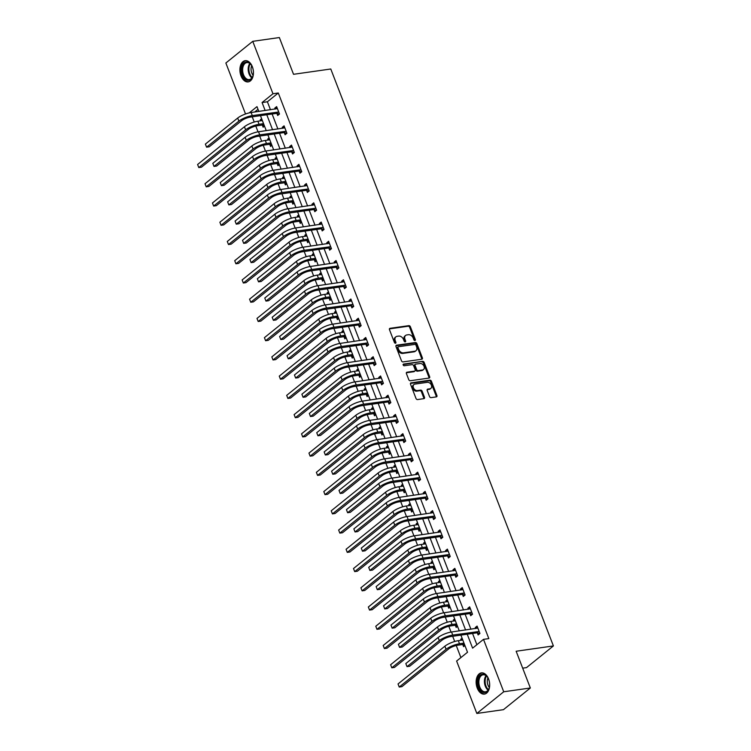 <?xml version="1.0" encoding="UTF-8"?>
<svg xmlns="http://www.w3.org/2000/svg" width="751" height="751" viewBox="0 0 751 751"><rect width="100%" height="100%" fill="white"/><g stroke="black" fill="none" stroke-linecap="round" stroke-linejoin="round"><path stroke-width="1.13" d="M414.928 340.522A0.948 0.695 51.1 0 0 415.331 339.565L410.365 326.704A1.352 0.986 51.1 0 0 408.854 325.643L390.051 328.318A1.352 0.986 51.1 0 0 389.478 329.68L394.435 342.54A0.948 0.695 51.1 0 0 395.899 342.334L395.261 340.672A4.318 3.164 51.1 0 1 395.89 336.833A4.318 3.164 51.1 0 1 397.11 336.317L398.668 336.091A4.318 3.164 51.1 0 1 403.512 339.49L404.151 341.161A0.948 0.695 51.1 0 0 405.615 340.945L404.977 339.283A4.318 3.164 51.1 0 1 405.606 335.453A4.318 3.164 51.1 0 1 406.817 334.937L408.384 334.711A4.318 3.164 51.1 0 1 413.228 338.11L413.867 339.771A0.948 0.695 51.1 0 0 414.928 340.522M414.674 340.503A0.948 0.695 51.1 0 0 414.599 340.156L409.642 327.286A1.352 0.986 51.1 0 0 408.131 326.225L389.412 328.891M395.242 343.273A0.948 0.695 51.1 0 0 395.176 342.916L394.528 341.254L395.261 340.672M404.958 341.893A0.948 0.695 51.1 0 0 404.892 341.536L404.245 339.874L404.977 339.283M477.242 688.066A10.711 6.675 81.9 0 1 481.4 672.887A10.711 6.675 81.9 0 1 488.572 678.932A10.711 6.675 81.9 0 1 484.423 694.102A10.711 6.675 81.9 0 1 477.242 688.066M241.015 75.86A10.711 6.675 81.9 0 1 245.164 60.681A10.711 6.675 81.9 0 1 252.345 66.726A10.711 6.675 81.9 0 1 248.187 81.897A10.711 6.675 81.9 0 1 241.015 75.86M429.553 396.575A1.352 0.986 51.1 0 0 431.065 397.636L436.34 396.885A1.352 0.986 51.1 0 0 436.922 395.524L431.412 381.236A1.352 0.986 51.1 0 0 429.901 380.175L411.097 382.85A1.352 0.986 51.1 0 0 410.515 384.212L416.026 398.499A1.352 0.986 51.1 0 0 417.537 399.56L423.911 398.65A1.352 0.986 51.1 0 0 424.493 397.298L422.128 391.177A1.352 0.986 51.1 0 0 420.616 390.116L417.462 390.567A3.605 2.647 51.1 0 1 413.735 388.38A3.605 2.647 51.1 0 1 413.951 384.521A3.605 2.647 51.1 0 1 414.965 384.09L427.338 382.334A3.605 2.647 51.1 0 1 431.074 384.512A3.605 2.647 51.1 0 1 430.858 388.38A3.605 2.647 51.1 0 1 429.835 388.802L427.779 389.102A1.352 0.986 51.1 0 0 427.197 390.464L429.553 396.575M245.53 113.983L225.863 63.009L252.749 41.333L279.353 37.55L293.528 74.302L330.778 68.998L553.403 645.935L516.153 651.239L530.337 687.991L503.724 691.774L476.838 713.45L456.617 661.04L467.516 652.253L460.907 635.121M252.749 41.333L272.97 93.753L262.071 102.54L265.15 110.528M467.225 634.22L472.604 648.151L483.503 639.364L488.826 638.603L278.292 92.993L272.97 93.753M483.503 639.364L503.724 691.774M421.818 359.231A1.352 0.986 51.1 0 0 422.391 357.88L416.88 343.592A1.352 0.986 51.1 0 0 415.369 342.531L396.566 345.207A1.352 0.986 51.1 0 0 395.993 346.568L401.503 360.846A1.352 0.986 51.1 0 0 403.015 361.916L421.818 359.231M424.146 362.414L429.656 376.702A1.352 0.986 51.1 0 1 429.084 378.063L410.281 380.738A1.352 0.986 51.1 0 1 408.769 379.677L406.404 373.557A1.352 0.986 51.1 0 1 406.986 372.205L414.608 371.116A1.352 0.986 51.1 0 0 415.19 369.755L413.623 365.699A1.352 0.986 51.1 0 0 412.111 364.639L404.169 365.765A0.948 0.695 51.1 0 1 403.522 364.075L422.635 361.353A1.352 0.986 51.1 0 1 424.146 362.414L423.423 363.005L428.934 377.284L429.656 376.702M522.677 668.155L526.517 667.611L553.403 645.935M278.292 92.993L267.394 101.779L270.473 109.768M272.106 113.992L277.898 129.012M279.532 133.237L285.324 148.247M286.948 152.472L292.749 167.492M294.373 171.716L300.165 186.727M301.799 190.951L307.591 205.971M309.224 210.196L315.016 225.206M316.65 229.43L322.442 244.441M324.075 248.675L329.867 263.685M331.491 267.91L337.293 282.92M338.917 287.154L344.709 302.165M346.342 306.389L352.135 321.4M353.768 325.634L359.56 340.644M361.193 344.869L366.986 359.879M368.619 364.104L374.411 379.124M376.035 383.348L381.827 398.359M383.461 402.583L389.253 417.603M390.886 421.827L396.678 436.838M398.312 441.062L404.104 456.082M405.737 460.307L411.529 475.317M413.153 479.542L418.955 494.552M420.579 498.786L426.371 513.797M428.004 518.021L433.796 533.032M435.43 537.265L441.222 552.276M442.855 556.5L448.647 571.511M450.281 575.745L456.073 590.755M457.697 594.98L463.498 609.99M465.122 614.215L470.915 629.235M472.548 633.459L476.885 644.696M276.903 113.476L277.682 115.476L279.494 114.011L276.64 106.614L274.819 108.078L275.213 109.092M284.329 132.72L285.098 134.72L286.92 133.256L284.066 125.858L282.245 127.323L282.639 128.337M291.754 151.955L292.524 153.955L294.345 152.491L291.491 145.093L289.67 146.558L290.064 147.571M299.18 171.2L299.949 173.199L301.771 171.735L298.907 164.338L297.096 165.802L297.49 166.816M306.605 190.435L307.375 192.434L309.187 190.97L306.333 183.573L304.521 185.037L304.906 186.051M314.021 209.67L314.8 211.679L316.612 210.214L313.758 202.808L311.947 204.272L312.332 205.295M321.447 228.914L322.226 230.914L324.038 229.449L321.184 222.052L319.363 223.516L319.757 224.53M328.872 248.149L329.642 250.158L331.463 248.694L328.609 241.287L326.788 242.751L327.183 243.775M336.298 267.394L337.068 269.393L338.889 267.929L336.035 260.531L334.214 261.996L334.608 263.01M343.723 286.629L344.493 288.637L346.314 287.173L343.451 279.766L341.639 281.231L342.034 282.245M351.149 305.873L351.919 307.872L353.73 306.408L350.877 299.011L349.065 300.475L349.45 301.489M358.565 325.108L359.344 327.117L361.156 325.652L358.302 318.246L356.481 319.71L356.875 320.724M365.99 344.352L366.76 346.352L368.581 344.887L365.728 337.49L363.906 338.954L364.301 339.968M373.416 363.587L374.186 365.587L376.007 364.122L373.153 356.725L371.332 358.189L371.726 359.203M380.841 382.832L381.611 384.831L383.432 383.367L380.569 375.969L378.757 377.434L379.152 378.448M388.267 402.067L389.037 404.066L390.849 402.602L387.995 395.204L386.183 396.669L386.577 397.683M395.683 421.311L396.462 423.311L398.274 421.846L395.42 414.449L393.608 415.913L393.993 416.927M403.109 440.546L403.888 442.546L405.7 441.081L402.846 433.684L401.025 435.148L401.419 436.162M410.534 459.79L411.304 461.79L413.125 460.325L410.271 452.928L408.45 454.393L408.844 455.406M417.96 479.025L418.729 481.025L420.551 479.56L417.697 472.163L415.876 473.628L416.27 474.641M425.385 498.26L426.155 500.269L427.976 498.805L425.113 491.398L423.301 492.863L423.695 493.886M432.811 517.505L433.58 519.504L435.392 518.04L432.538 510.642L430.727 512.107L431.112 513.121M440.227 536.74L441.006 538.749L442.818 537.284L439.964 529.877L438.152 531.342L438.537 532.365M447.652 555.984L448.431 557.984L450.243 556.519L447.389 549.122L445.568 550.586L445.963 551.6M455.078 575.219L455.848 577.228L457.669 575.764L454.815 568.357L452.994 569.821L453.388 570.835M462.503 594.463L463.273 596.463L465.094 594.999L462.24 587.601L460.419 589.066L460.814 590.079M469.929 613.698L470.699 615.698L472.52 614.234L469.657 606.836L467.845 608.301L468.239 609.314M477.354 632.943L478.124 634.942L479.936 633.478L477.082 626.081L475.27 627.545L475.655 628.559M252.233 116.827L254.242 122.028M255.791 126.037L258.034 131.847M259.658 136.062L261.667 141.263M263.216 145.281L265.46 151.082M267.084 155.307L269.093 160.507M270.642 164.516L272.876 170.327M274.509 174.542L276.518 179.742M278.067 183.76L280.301 189.562M281.935 193.786L283.934 198.987M285.493 202.995L287.727 208.806M289.36 213.021L291.36 218.222M292.909 222.24L295.152 228.041M296.776 232.256L298.785 237.457M300.334 241.475L302.578 247.276M304.202 251.501L306.211 256.701M307.76 260.719L310.003 266.521M311.627 270.735L313.636 275.936M315.185 279.954L317.42 285.755M319.053 289.98L321.062 295.181M322.611 299.198L324.845 305M326.478 309.215L328.478 314.416M330.036 318.433L332.271 324.235M333.895 328.459L335.904 333.66M337.452 337.678L339.696 343.479M341.32 347.694L343.329 352.895M344.878 356.913L347.122 362.714M348.746 366.939L350.755 372.139M352.303 376.157L354.547 381.959M356.171 386.174L358.18 391.374M359.729 395.392L361.963 401.194M363.597 405.418L365.606 410.619M367.155 414.627L369.389 420.438M371.022 424.653L373.022 429.854M374.571 433.871L376.814 439.673M378.438 443.897L380.447 449.098M381.996 453.106L384.24 458.917M385.864 463.132L387.873 468.333M389.422 472.351L391.665 478.152M393.289 482.377L395.298 487.568M396.847 491.586L399.081 497.387M400.715 501.612L402.724 506.812M404.273 510.83L406.507 516.632M408.14 520.847L410.14 526.047M411.698 530.065L413.932 535.867M415.566 540.091L417.565 545.292M419.114 549.31L421.358 555.111M422.982 559.326L424.991 564.527M426.54 568.545L428.783 574.346M430.407 578.57L432.416 583.771M433.965 587.789L436.209 593.59M437.833 597.805L439.842 603.006M441.391 607.024L443.625 612.825M445.259 617.05L447.267 622.25M448.816 626.268L451.051 632.07M452.684 636.285L454.684 641.485M456.242 645.503L460.898 657.585M258.025 109.336L254.692 112.012M261.639 118.705L260.287 119.794L260.681 120.808M262.371 125.192L263.141 127.191L264.493 126.102M269.065 137.949L267.713 139.038L268.107 140.052M269.797 144.436L270.567 146.436L271.918 145.347M276.49 157.184L275.138 158.273L275.533 159.287M277.222 163.671L277.992 165.671L279.344 164.582M283.916 176.429L282.564 177.518L282.958 178.531M284.648 182.915L285.418 184.915L286.769 183.826M291.332 195.664L289.989 196.753L290.374 197.766M292.064 202.15L292.843 204.15L294.195 203.061M298.757 214.908L297.405 215.988L297.8 217.011M299.489 221.385L300.269 223.394L301.611 222.305M306.183 234.143L304.831 235.232L305.225 236.246M306.915 240.63L307.685 242.629L309.036 241.54M313.608 253.378L312.256 254.467L312.651 255.49M314.34 259.865L315.11 261.874L316.462 260.785M321.034 272.622L319.682 273.711L320.076 274.725M321.766 279.109L322.536 281.109L323.888 280.02M328.459 291.857L327.107 292.946L327.492 293.96M329.191 298.344L329.961 300.353L331.313 299.264M335.875 311.102L334.533 312.191L334.918 313.205M336.608 317.589L337.387 319.588L338.739 318.499M343.301 330.337L341.949 331.426L342.343 332.44M344.033 336.824L344.812 338.832L346.155 337.743M350.726 349.581L349.375 350.67L349.769 351.684M351.459 356.068L352.228 358.067L353.58 356.978M358.152 368.816L356.8 369.905L357.194 370.919M358.884 375.303L359.654 377.302L361.006 376.223M365.577 388.06L364.226 389.149L364.62 390.163M366.31 394.547L367.079 396.547L368.431 395.458M372.994 407.295L371.651 408.384L372.036 409.398M373.735 413.782L374.505 415.782L375.857 414.693M380.419 426.54L379.067 427.629L379.462 428.643M381.151 433.027L381.93 435.026L383.273 433.937M387.845 445.775L386.493 446.864L386.887 447.878M388.577 452.262L389.347 454.261L390.698 453.172M395.27 465.019L393.918 466.108L394.313 467.122M396.002 471.506L396.772 473.505L398.124 472.417M402.696 484.254L401.344 485.343L401.738 486.357M403.428 490.741L404.198 492.74L405.549 491.652M410.121 503.499L408.769 504.578L409.164 505.601M410.853 509.976L411.623 511.985L412.975 510.896M417.537 522.734L416.195 523.822L416.58 524.836M418.269 529.22L419.049 531.22L420.4 530.131M424.963 541.969L423.611 543.057L424.005 544.081M425.695 548.455L426.474 550.464L427.817 549.375M432.388 561.213L431.036 562.302L431.431 563.316M433.12 567.7L433.89 569.699L435.242 568.61M439.814 580.448L438.462 581.537L438.856 582.551M440.546 586.935L441.316 588.944L442.668 587.855M447.239 599.692L445.887 600.781L446.282 601.795M447.971 606.179L448.741 608.179L450.093 607.09M454.665 618.927L453.313 620.016L453.698 621.03M455.397 625.414L456.167 627.414L457.519 626.334M462.081 638.172L460.738 639.261L461.123 640.274M462.813 644.658L463.592 646.658L464.935 645.569M530.337 687.991L503.452 709.667L476.838 713.45M258.832 111.43L256.983 106.642L249.248 112.875M459.274 630.887L453.482 615.876M451.849 611.652L446.056 596.641M444.423 592.408L438.631 577.397M437.007 573.173L431.215 558.162M429.581 553.928L423.789 538.918M422.156 534.693L416.364 519.683M414.73 515.458L408.938 500.438M407.305 496.214L401.513 481.203M399.889 476.979L394.087 461.959M392.463 457.735L386.671 442.724M385.038 438.5L379.246 423.48M377.612 419.255L371.82 404.245M370.187 400.02L364.395 385M362.761 380.776L356.969 365.765M355.345 361.541L349.544 346.53M347.92 342.296L342.127 327.286M340.494 323.061L334.702 308.051M333.069 303.817L327.276 288.806M325.643 284.582L319.851 269.571M318.217 265.338L312.425 250.327M310.801 246.103L305.009 231.092M303.376 226.868L297.584 211.848M295.95 207.623L290.158 192.613M288.525 188.388L282.733 173.368M281.099 169.144L275.307 154.133M273.683 149.909L267.882 134.889M266.258 130.665L260.466 115.654M266.783 114.753L272.575 129.763M274.209 133.997L280.001 149.008M281.634 153.232L287.426 168.243M289.051 172.467L294.852 187.487M296.476 191.712L302.268 206.722M303.902 210.947L309.694 225.967M311.327 230.191L317.119 245.201M318.753 249.426L324.545 264.446M326.178 268.67L331.97 283.681M333.594 287.905L339.396 302.925M341.02 307.15L346.812 322.16M348.445 326.385L354.237 341.395M355.871 345.629L361.663 360.64M363.296 364.864L369.088 379.875M370.722 384.108L376.514 399.119M378.138 403.343L383.93 418.354M385.563 422.588L391.355 437.598M392.989 441.823L398.781 456.833M400.414 461.058L406.207 476.078M407.84 480.302L413.632 495.313M415.256 499.537L421.058 514.557M422.682 518.781L428.474 533.792M430.107 538.016L435.899 553.036M437.533 557.261L443.325 572.271M444.958 576.496L450.75 591.516M452.384 595.74L458.176 610.751M459.8 614.975L465.592 629.986M267.394 101.779L262.071 102.54M260.287 119.794L261.968 119.559M274.819 108.078L277.081 107.759M282.245 127.323L284.507 126.994M267.713 139.038L269.393 138.794M289.67 146.558L291.932 146.238M275.138 158.273L276.819 158.039M297.096 165.802L299.349 165.473M282.564 177.518L284.235 177.274M304.521 185.037L306.774 184.718M289.989 196.753L291.66 196.518M311.947 204.272L314.2 203.953M297.405 215.988L299.086 215.753M319.363 223.516L321.625 223.197M304.831 235.232L306.511 234.988M326.788 242.751L329.051 242.432M312.256 254.467L313.937 254.232M334.214 261.996L336.476 261.677M319.682 273.711L321.362 273.467M341.639 281.231L343.892 280.912M327.107 292.946L328.778 292.712M349.065 300.475L351.318 300.156M334.533 312.191L336.204 311.947M356.481 319.71L358.743 319.391M341.949 331.426L343.629 331.191M363.906 338.954L366.169 338.626M349.375 350.67L351.055 350.426M371.332 358.189L373.594 357.87M356.8 369.905L358.48 369.67M378.757 377.434L381.01 377.105M364.226 389.149L365.906 388.905M386.183 396.669L388.436 396.35M371.651 408.384L373.322 408.15M393.608 415.913L395.861 415.585M379.067 427.629L380.748 427.385M401.025 435.148L403.287 434.829M386.493 446.864L388.173 446.629M408.45 454.393L410.713 454.064M393.918 466.108L395.599 465.864M415.876 473.628L418.138 473.308M401.344 485.343L403.024 485.108M423.301 492.863L425.554 492.543M408.769 504.578L410.44 504.343M430.727 512.107L432.98 511.788M416.195 523.822L417.866 523.578M438.152 531.342L440.405 531.023M423.611 543.057L425.291 542.823M445.568 550.586L447.831 550.267M431.036 562.302L432.717 562.058M452.994 569.821L455.256 569.502M438.462 581.537L440.142 581.302M460.419 589.066L462.682 588.746M445.887 600.781L447.568 600.537M467.845 608.301L470.098 607.981M453.313 620.016L454.984 619.782M475.27 627.545L477.523 627.216M460.738 639.261L462.409 639.017M405.606 335.453L404.883 336.035A4.318 3.164 51.1 0 0 404.245 339.874M395.89 336.833L395.167 337.415A4.318 3.164 51.1 0 0 394.528 341.254M421.733 359.25A1.352 0.986 51.1 0 0 421.668 358.462L416.157 344.174A1.352 0.986 51.1 0 0 414.646 343.113L395.927 345.779M415.932 345.131A0.948 0.695 51.1 0 0 414.881 344.39L398.368 346.737A0.948 0.695 51.1 0 0 397.964 347.685L398.64 349.44A4.318 3.164 51.1 0 0 403.484 352.839L414.768 351.233A4.318 3.164 51.1 0 0 415.979 350.717A4.318 3.164 51.1 0 0 416.608 346.887L415.932 345.131M397.645 347.319A0.948 0.695 51.1 0 0 397.241 348.276L397.964 347.685M415.979 350.717L415.247 351.308A4.318 3.164 51.1 0 1 414.036 351.825L402.752 353.43A4.318 3.164 51.1 0 1 397.917 350.032L397.241 348.276M428.999 378.072A1.352 0.986 51.1 0 0 428.934 377.284M406.347 372.778L413.885 371.698A1.352 0.986 51.1 0 0 414.261 371.538L414.993 370.956M403.043 364.629L422.635 361.353M422.522 369.99A3.605 2.647 51.1 0 0 423.536 369.558A3.605 2.647 51.1 0 0 423.752 365.699A3.605 2.647 51.1 0 0 420.025 363.512L415.66 364.132A1.352 0.986 51.1 0 0 415.087 365.493L416.655 369.548A1.352 0.986 51.1 0 0 418.166 370.609L422.522 369.99L421.799 370.572A3.605 2.647 51.1 0 0 422.813 370.149L423.536 369.558M414.937 364.723A1.352 0.986 51.1 0 0 414.355 366.075L415.087 365.493M421.799 370.572L417.434 371.201A1.352 0.986 51.1 0 1 415.923 370.13L414.355 366.075M423.423 363.005A1.352 0.986 51.1 0 0 421.912 361.935M430.858 388.38L430.126 388.962A3.605 2.647 51.1 0 1 429.112 389.394L427.131 389.675M413.951 384.521L413.219 385.103A3.605 2.647 51.1 0 0 413.003 388.971A3.605 2.647 51.1 0 0 416.73 391.158L417.462 390.567M423.827 398.668A1.352 0.986 51.1 0 0 423.761 397.88L421.405 391.769A1.352 0.986 51.1 0 0 419.893 390.708L416.73 391.158M436.256 396.894A1.352 0.986 51.1 0 0 436.2 396.106L430.68 381.827A1.352 0.986 51.1 0 0 429.168 380.766L410.45 383.432M264.352 125.736L261.977 125.088L257.236 125.755A6.872 1.868 158.9 0 0 248.281 129.444L201.446 167.201L198.79 167.576L245.624 129.829A10.307 2.807 -21.1 0 1 259.057 124.291L263.545 123.652M197.597 164.497L198.79 167.576L197.597 164.497L244.432 126.741A10.307 2.807 -21.1 0 1 257.865 121.211L262.362 120.573M261.977 125.088L263.601 123.784M277.41 108.613L251.116 112.528L252.298 115.607L278.724 112.012M279.334 114.143L276.509 113.373L250.487 117.072A6.872 1.868 158.9 0 0 241.531 120.761L209.229 146.802L206.572 147.177L238.865 121.136A10.307 2.807 -21.1 0 1 252.298 115.607M205.38 144.098L206.572 147.177L205.38 144.098L237.682 118.057A10.307 2.807 -21.1 0 1 251.116 112.528M276.509 113.373L278.33 111.908M252.768 76.405A9.275 5.773 81.9 0 1 244.892 78.752A9.275 5.773 81.9 0 1 242.291 65.938A9.275 5.773 81.9 0 1 251.285 64.962A9.275 5.773 81.9 0 1 252.871 76.086A9.275 5.773 81.9 0 1 252.768 76.405M251.416 65.159A8.59 5.341 -98.1 0 0 246.854 62.596A8.59 5.341 -98.1 0 0 243.211 66.248A8.59 5.341 -98.1 0 0 243.784 75.391A8.59 5.341 -98.1 0 0 249.276 79.597A8.59 5.341 -98.1 0 0 252.909 75.935A8.59 5.341 -98.1 0 0 252.937 75.86M253.087 75.25A6.759 4.206 81.9 0 1 251.51 66.248A6.759 4.206 81.9 0 1 251.726 65.694M245.934 60.643A10.645 6.628 -98.1 0 0 241.522 65.159A10.645 6.628 -98.1 0 0 242.197 76.433A10.645 6.628 -98.1 0 0 248.928 81.718M478.856 687.334A9.275 5.773 81.9 0 1 479.861 675.722A9.275 5.773 81.9 0 1 487.512 677.167A9.275 5.773 81.9 0 1 488.666 679.42A9.275 5.773 81.9 0 1 489.098 688.292A9.275 5.773 81.9 0 1 484.207 692.572A9.275 5.773 81.9 0 1 478.856 687.334M487.643 677.364A8.59 5.341 -98.1 0 0 483.081 674.802A8.59 5.341 -98.1 0 0 479.748 686.958A8.59 5.341 -98.1 0 0 485.503 691.802A8.59 5.341 -98.1 0 0 489.164 688.066M489.323 687.456A6.759 4.206 81.9 0 1 487.981 685.147A6.759 4.206 81.9 0 1 487.962 677.9M482.161 672.849A10.645 6.628 -98.1 0 0 478.124 687.916A10.645 6.628 -98.1 0 0 485.165 693.924M271.778 144.981L269.402 144.323L264.662 144.999A6.872 1.868 158.9 0 0 255.706 148.689L208.872 186.436L206.215 186.821L253.049 149.064A10.307 2.807 -21.1 0 1 266.474 143.535L270.97 142.897M205.023 183.732L206.215 186.821L205.023 183.732L251.857 145.985A10.307 2.807 -21.1 0 1 265.291 140.456L269.787 139.808M269.402 144.323L271.017 143.019M279.203 164.216L276.828 163.558L272.087 164.234A6.872 1.868 158.9 0 0 263.132 167.924L216.297 205.68L213.641 206.056L260.466 168.299A10.307 2.807 -21.1 0 1 273.899 162.77L278.396 162.132M212.449 202.977L213.641 206.056L212.449 202.977L259.283 165.22A10.307 2.807 -21.1 0 1 272.707 159.691L277.203 159.052M276.828 163.558L278.443 162.254M284.836 127.858L258.532 131.763L259.724 134.851L286.15 131.256M286.76 133.387L283.934 132.608L257.912 136.316A6.872 1.868 158.9 0 0 248.956 139.996L216.654 166.037L213.997 166.412L246.29 140.381A10.307 2.807 -21.1 0 1 259.724 134.851M212.805 163.333L213.997 166.412L212.805 163.333L245.108 137.292A10.307 2.807 -21.1 0 1 258.532 131.763M283.934 132.608L285.755 131.143M292.261 147.093L265.957 151.007L267.149 154.086L293.566 150.491M294.176 152.622L291.36 151.843L265.328 155.551A6.872 1.868 158.9 0 0 256.382 159.24L224.08 185.281L221.414 185.657L253.716 159.616A10.307 2.807 -21.1 0 1 267.149 154.086M220.231 182.577L221.414 185.657L220.231 182.577L252.524 156.537A10.307 2.807 -21.1 0 1 265.957 151.007M291.36 151.843L293.172 150.378M286.629 183.46L284.254 182.803L279.503 183.479A6.872 1.868 158.9 0 0 270.557 187.168L223.723 224.915L221.057 225.3L267.891 187.543A10.307 2.807 -21.1 0 1 281.325 182.014L285.821 181.376M219.874 222.212L221.057 225.3L219.874 222.212L266.699 184.455A10.307 2.807 -21.1 0 1 280.132 178.926L284.629 178.287M284.254 182.803L285.868 181.498M294.045 202.695L291.67 202.038L286.929 202.714A6.872 1.868 158.9 0 0 277.973 206.403L231.148 244.159L228.482 244.535L275.317 206.778A10.307 2.807 -21.1 0 1 288.75 201.249L293.247 200.611M227.29 241.456L228.482 244.535L227.29 241.456L274.124 203.699A10.307 2.807 -21.1 0 1 287.558 198.17L292.055 197.532M291.67 202.038L293.294 200.733M301.47 221.939L299.095 221.282L294.354 221.958A6.872 1.868 158.9 0 0 285.399 225.647L238.565 263.394L235.908 263.779L282.742 226.023A10.307 2.807 -21.1 0 1 296.176 220.494L300.672 219.855M234.716 260.691L235.908 263.779L234.716 260.691L281.55 222.934A10.307 2.807 -21.1 0 1 294.983 217.405L299.48 216.767M299.095 221.282L300.719 219.977M299.687 166.337L273.383 170.242L274.575 173.331L300.991 169.735M301.602 171.866L298.785 171.087L272.754 174.795A6.872 1.868 158.9 0 0 263.798 178.475L231.505 204.516L228.839 204.892L261.141 178.86A10.307 2.807 -21.1 0 1 274.575 173.331M227.647 201.812L228.839 204.892L227.647 201.812L259.949 175.772A10.307 2.807 -21.1 0 1 273.383 170.242M298.785 171.087L300.597 169.623M307.112 185.572L280.808 189.487L282 192.566L308.417 188.97M309.027 191.101L306.211 190.322L280.179 194.03A6.872 1.868 158.9 0 0 271.224 197.72L238.921 223.76L236.265 224.136L268.567 198.095A10.307 2.807 -21.1 0 1 282 192.566M235.072 221.047L236.265 224.136L235.072 221.047L267.375 195.016A10.307 2.807 -21.1 0 1 280.808 189.487M306.211 190.322L308.023 188.858M314.528 204.816L288.234 208.722L289.417 211.81L315.842 208.205M316.453 210.346L313.627 209.567L287.605 213.275A6.872 1.868 158.9 0 0 278.649 216.955L246.347 242.995L243.69 243.371L275.993 217.339A10.307 2.807 -21.1 0 1 289.417 211.81M242.498 240.292L243.69 243.371L242.498 240.292L274.8 214.251A10.307 2.807 -21.1 0 1 288.234 208.722M313.627 209.567L315.448 208.102M308.896 241.174L306.521 240.517L301.78 241.193A6.872 1.868 158.9 0 0 292.824 244.882L245.99 282.639L243.333 283.014L290.168 245.258A10.307 2.807 -21.1 0 1 303.592 239.729L308.088 239.09M242.141 279.935L243.333 283.014L242.141 279.935L288.975 242.179A10.307 2.807 -21.1 0 1 302.409 236.649L306.906 236.011M306.521 240.517L308.145 239.212M321.954 224.051L295.65 227.966L296.842 231.045L323.268 227.45M323.878 229.581L321.053 228.802L295.03 232.51A6.872 1.868 158.9 0 0 286.075 236.199L253.772 262.23L251.116 262.615L283.409 236.574A10.307 2.807 -21.1 0 1 296.842 231.045M249.923 259.527L251.116 262.615L249.923 259.527L282.226 233.495A10.307 2.807 -21.1 0 1 295.65 227.966M321.053 228.802L322.874 227.337M316.321 260.419L313.946 259.762L309.205 260.437A6.872 1.868 158.9 0 0 300.25 264.117L253.416 301.874L250.759 302.249L297.584 264.502A10.307 2.807 -21.1 0 1 311.017 258.973L315.514 258.335M249.567 299.17L250.759 302.249L249.567 299.17L296.401 261.414A10.307 2.807 -21.1 0 1 309.834 255.884L314.331 255.246M313.946 259.762L315.561 258.457M329.379 243.296L303.075 247.201L304.268 250.29L330.693 246.685M331.294 248.825L328.478 248.046L302.456 251.754A6.872 1.868 158.9 0 0 293.5 255.434L261.198 281.475L258.541 281.85L290.834 255.819A10.307 2.807 -21.1 0 1 304.268 250.29M257.349 278.771L258.541 281.85L257.349 278.771L289.642 252.73A10.307 2.807 -21.1 0 1 303.075 247.201M328.478 248.046L330.299 246.581M323.747 279.654L321.372 278.996L316.631 279.672A6.872 1.868 158.9 0 0 307.675 283.362L260.841 321.118L258.175 321.494L305.009 283.737A10.307 2.807 -21.1 0 1 318.443 278.208L322.939 277.57M256.992 318.415L258.175 321.494L256.992 318.415L303.826 280.658A10.307 2.807 -21.1 0 1 317.251 275.129L321.747 274.49M321.372 278.996L322.986 277.692M336.805 262.531L310.501 266.445L311.693 269.525L338.11 265.929M338.72 268.06L335.904 267.281L309.872 270.989A6.872 1.868 158.9 0 0 300.916 274.678L268.623 300.71L265.957 301.095L298.26 275.054A10.307 2.807 -21.1 0 1 311.693 269.525M264.774 298.006L265.957 301.095L264.774 298.006L297.067 271.975A10.307 2.807 -21.1 0 1 310.501 266.445M335.904 267.281L337.715 265.816M331.172 298.898L328.797 298.241L324.047 298.917A6.872 1.868 158.9 0 0 315.101 302.597L268.267 340.353L265.601 340.729L312.435 302.982A10.307 2.807 -21.1 0 1 325.868 297.452L330.365 296.805M264.418 337.65L265.601 340.729L264.418 337.65L311.243 299.893A10.307 2.807 -21.1 0 1 324.676 294.364L329.173 293.725M328.797 298.241L330.412 296.936M344.23 281.775L317.926 285.68L319.119 288.76L345.535 285.164M346.145 287.304L343.329 286.525L317.298 290.224A6.872 1.868 158.9 0 0 308.342 293.913L276.049 319.954L273.383 320.33L305.685 294.298A10.307 2.807 -21.1 0 1 319.119 288.76M272.191 317.251L273.383 320.33L272.191 317.251L304.493 291.21A10.307 2.807 -21.1 0 1 317.926 285.68M343.329 286.525L345.141 285.061M338.588 318.133L336.213 317.476L331.473 318.152A6.872 1.868 158.9 0 0 322.517 321.841L275.692 359.598L273.026 359.973L319.86 322.217A10.307 2.807 -21.1 0 1 333.294 316.687L337.79 316.049M271.834 356.885L273.026 359.973L271.834 356.885L318.668 319.137A10.307 2.807 -21.1 0 1 332.102 313.608L336.598 312.97M336.213 317.476L337.837 316.171M351.646 301.01L325.352 304.915L326.544 308.004L352.961 304.408M353.571 306.539L350.755 305.76L324.723 309.468A6.872 1.868 158.9 0 0 315.767 313.158L283.465 339.189L280.808 339.574L313.111 313.533A10.307 2.807 -21.1 0 1 326.544 308.004M279.616 336.486L280.808 339.574L279.616 336.486L311.918 310.454A10.307 2.807 -21.1 0 1 325.352 304.915M350.755 305.76L352.566 304.296M346.014 337.368L343.639 336.72L338.898 337.396A6.872 1.868 158.9 0 0 329.942 341.076L283.108 378.833L280.452 379.208L327.286 341.461A10.307 2.807 -21.1 0 1 340.719 335.932L345.216 335.284M279.259 376.129L280.452 379.208L279.259 376.129L326.094 338.372A10.307 2.807 -21.1 0 1 339.527 332.843L344.024 332.205M343.639 336.72L345.263 335.415M359.072 320.255L332.777 324.16L333.96 327.239L360.386 323.643M360.996 325.784L358.171 325.005L332.149 328.703A6.872 1.868 158.9 0 0 323.193 332.393L290.89 358.434L288.234 358.809L320.536 332.768A10.307 2.807 -21.1 0 1 333.96 327.239M287.042 355.73L288.234 358.809L287.042 355.73L319.344 329.689A10.307 2.807 -21.1 0 1 332.777 324.16M358.171 325.005L359.992 323.54M353.439 356.612L351.064 355.955L346.324 356.631A6.872 1.868 158.9 0 0 337.368 360.32L290.534 398.068L287.877 398.452L334.711 360.696A10.307 2.807 -21.1 0 1 348.135 355.167L352.632 354.528M286.685 395.364L287.877 398.452L286.685 395.364L333.519 357.617A10.307 2.807 -21.1 0 1 346.953 352.088L351.449 351.44M351.064 355.955L352.679 354.65M366.497 339.49L340.194 343.395L341.386 346.483L367.812 342.888M368.422 345.019L365.596 344.24L339.574 347.948A6.872 1.868 158.9 0 0 330.618 351.637L298.316 377.669L295.659 378.053L327.952 352.012A10.307 2.807 -21.1 0 1 341.386 346.483M294.467 374.965L295.659 378.053L294.467 374.965L326.769 348.924A10.307 2.807 -21.1 0 1 340.194 343.395M365.596 344.24L367.417 342.775M360.865 375.847L358.49 375.2L353.749 375.875A6.872 1.868 158.9 0 0 344.793 379.555L297.959 417.312L295.303 417.687L342.127 379.94A10.307 2.807 -21.1 0 1 355.561 374.411L360.058 373.763M294.11 414.608L295.303 417.687L294.11 414.608L340.945 376.852A10.307 2.807 -21.1 0 1 354.369 371.323L358.865 370.684M358.49 375.2L360.105 373.895M373.923 358.725L347.619 362.639L348.811 365.718L375.237 362.123M375.838 364.254L373.022 363.484L346.99 367.183A6.872 1.868 158.9 0 0 338.044 370.872L305.741 396.913L303.075 397.288L335.378 371.247A10.307 2.807 -21.1 0 1 348.811 365.718M301.893 394.209L303.075 397.288L301.893 394.209L334.186 368.168A10.307 2.807 -21.1 0 1 347.619 362.639M373.022 363.484L374.843 362.02M368.29 395.092L365.915 394.435L361.175 395.11A6.872 1.868 158.9 0 0 352.219 398.8L305.385 436.547L302.719 436.932L349.553 399.175A10.307 2.807 -21.1 0 1 362.986 393.646L367.483 393.008M301.536 433.843L302.719 436.932L301.536 433.843L348.361 396.096A10.307 2.807 -21.1 0 1 361.794 390.567L366.291 389.919M365.915 394.435L367.53 393.13M381.348 377.969L355.045 381.874L356.237 384.963L382.653 381.367M383.263 383.498L380.447 382.719L354.416 386.427A6.872 1.868 158.9 0 0 345.46 390.107L313.167 416.148L310.501 416.533L342.803 390.492A10.307 2.807 -21.1 0 1 356.237 384.963M309.318 413.444L310.501 416.533L309.318 413.444L341.611 387.403A10.307 2.807 -21.1 0 1 355.045 381.874M380.447 382.719L382.259 381.255M375.716 414.327L373.341 413.679L368.591 414.345A6.872 1.868 158.9 0 0 359.635 418.035L312.81 455.791L310.144 456.167L356.978 418.42A10.307 2.807 -21.1 0 1 370.412 412.881L374.909 412.243M308.952 453.088L310.144 456.167L308.952 453.088L355.786 415.331A10.307 2.807 -21.1 0 1 369.22 409.802L373.716 409.164M373.341 413.679L374.956 412.374M388.774 397.204L362.47 401.118L363.662 404.198L390.079 400.602M390.689 402.733L387.873 401.963L361.841 405.662A6.872 1.868 158.9 0 0 352.886 409.351L320.593 435.392L317.926 435.768L350.229 409.727A10.307 2.807 -21.1 0 1 363.662 404.198M316.734 432.689L317.926 435.768L316.734 432.689L349.037 406.648A10.307 2.807 -21.1 0 1 362.47 401.118M387.873 401.963L389.685 400.499M383.132 433.571L380.757 432.914L376.016 433.59A6.872 1.868 158.9 0 0 367.061 437.279L320.226 475.026L317.57 475.411L364.404 437.655A10.307 2.807 -21.1 0 1 377.837 432.125L382.334 431.487M316.378 472.323L317.57 475.411L316.378 472.323L363.212 434.576A10.307 2.807 -21.1 0 1 376.645 429.037L381.142 428.399M380.757 432.914L382.381 431.609M396.19 416.448L369.896 420.353L371.078 423.442L397.504 419.847M398.114 421.978L395.289 421.198L369.267 424.906A6.872 1.868 158.9 0 0 360.311 428.586L328.009 454.627L325.352 455.003L357.654 428.971A10.307 2.807 -21.1 0 1 371.078 423.442M324.16 451.924L325.352 455.003L324.16 451.924L356.462 425.883A10.307 2.807 -21.1 0 1 369.896 420.353M395.289 421.198L397.11 419.734M390.558 452.806L388.183 452.149L383.442 452.825A6.872 1.868 158.9 0 0 374.486 456.514L327.652 494.271L324.995 494.646L371.829 456.89A10.307 2.807 -21.1 0 1 385.263 451.36L389.75 450.722M323.803 491.567L324.995 494.646L323.803 491.567L370.637 453.811A10.307 2.807 -21.1 0 1 384.071 448.281L388.567 447.643M388.183 452.149L389.807 450.844M403.616 435.683L377.321 439.598L378.504 442.677L404.93 439.082M405.54 441.212L402.714 440.433L376.692 444.141A6.872 1.868 158.9 0 0 367.737 447.831L335.434 473.872L332.777 474.247L365.07 448.206A10.307 2.807 -21.1 0 1 378.504 442.677M331.585 471.159L332.777 474.247L331.585 471.159L363.888 445.127A10.307 2.807 -21.1 0 1 377.321 439.598M402.714 440.433L404.536 438.969M397.983 472.05L395.608 471.393L390.867 472.069A6.872 1.868 158.9 0 0 381.912 475.758L335.077 513.506L332.421 513.891L379.255 476.134A10.307 2.807 -21.1 0 1 392.679 470.605L397.176 469.966M331.229 510.802L332.421 513.891L331.229 510.802L378.063 473.046A10.307 2.807 -21.1 0 1 391.496 467.516L395.993 466.878M395.608 471.393L397.223 470.088M411.041 454.928L384.737 458.833L385.93 461.921L412.355 458.326M412.956 460.457L410.14 459.678L384.118 463.386A6.872 1.868 158.9 0 0 375.162 467.066L342.86 493.107L340.203 493.482L372.496 467.451A10.307 2.807 -21.1 0 1 385.93 461.921M339.011 490.403L340.203 493.482L339.011 490.403L371.313 464.362A10.307 2.807 -21.1 0 1 384.737 458.833M410.14 459.678L411.961 458.213M405.409 491.285L403.034 490.628L398.293 491.304A6.872 1.868 158.9 0 0 389.337 494.993L342.503 532.75L339.837 533.126L386.671 495.369A10.307 2.807 -21.1 0 1 400.105 489.84L404.601 489.201M338.654 530.046L339.837 533.126L338.654 530.046L385.488 492.29A10.307 2.807 -21.1 0 1 398.912 486.761L403.409 486.122M403.034 490.628L404.648 489.323M418.467 474.163L392.163 478.077L393.355 481.156L419.771 477.561M420.382 479.692L417.565 478.913L391.534 482.621A6.872 1.868 158.9 0 0 382.588 486.31L350.285 512.351L347.619 512.726L379.922 486.686A10.307 2.807 -21.1 0 1 393.355 481.156M346.436 509.638L347.619 512.726L346.436 509.638L378.729 483.606A10.307 2.807 -21.1 0 1 392.163 478.077M417.565 478.913L419.377 477.448M412.834 510.53L410.459 509.873L405.709 510.549A6.872 1.868 158.9 0 0 396.763 514.228L349.928 551.985L347.262 552.37L394.097 514.613A10.307 2.807 -21.1 0 1 407.53 509.084L412.027 508.446M346.08 549.281L347.262 552.37L346.08 549.281L392.904 511.525A10.307 2.807 -21.1 0 1 406.338 505.996L410.835 505.357M410.459 509.873L412.074 508.568M425.892 493.407L399.588 497.312L400.781 500.401L427.197 496.796M427.807 498.936L424.991 498.157L398.959 501.865A6.872 1.868 158.9 0 0 390.004 505.545L357.711 531.586L355.045 531.961L387.347 505.93A10.307 2.807 -21.1 0 1 400.781 500.401M353.852 528.882L355.045 531.961L353.852 528.882L386.155 502.841A10.307 2.807 -21.1 0 1 399.588 497.312M424.991 498.157L426.803 496.693M420.25 529.765L417.875 529.108L413.134 529.784A6.872 1.868 158.9 0 0 404.179 533.473L357.354 571.229L354.688 571.605L401.522 533.848A10.307 2.807 -21.1 0 1 414.956 528.319L419.452 527.681M353.496 568.526L354.688 571.605L353.496 568.526L400.33 530.769A10.307 2.807 -21.1 0 1 413.763 525.24L418.26 524.602M417.875 529.108L419.499 527.803M433.318 512.642L407.014 516.557L408.206 519.636L434.622 516.04M435.233 518.171L432.416 517.392L406.385 521.1A6.872 1.868 158.9 0 0 397.429 524.789L365.127 550.821L362.47 551.206L394.773 525.165A10.307 2.807 -21.1 0 1 408.206 519.636M361.278 548.117L362.47 551.206L361.278 548.117L393.58 522.086A10.307 2.807 -21.1 0 1 407.014 516.557M432.416 517.392L434.228 515.928M427.676 549.009L425.301 548.352L420.56 549.028A6.872 1.868 158.9 0 0 411.604 552.708L364.77 590.464L362.113 590.84L408.948 553.093A10.307 2.807 -21.1 0 1 422.381 547.563L426.878 546.925M360.921 587.761L362.113 590.84L360.921 587.761L407.755 550.004A10.307 2.807 -21.1 0 1 421.189 544.475L425.686 543.837M425.301 548.352L426.925 547.047M440.734 531.886L414.439 535.792L415.622 538.88L442.048 535.275M442.658 537.416L439.833 536.636L413.81 540.345A6.872 1.868 158.9 0 0 404.855 544.024L372.552 570.065L369.896 570.441L402.198 544.409A10.307 2.807 -21.1 0 1 415.622 538.88M368.703 567.362L369.896 570.441L368.703 567.362L401.006 541.321A10.307 2.807 -21.1 0 1 414.439 535.792M439.833 536.636L441.654 535.172M435.101 568.244L432.726 567.587L427.986 568.263A6.872 1.868 158.9 0 0 419.03 571.952L372.196 609.709L369.539 610.084L416.373 572.328A10.307 2.807 -21.1 0 1 429.797 566.798L434.294 566.16M368.347 606.996L369.539 610.084L368.347 606.996L415.181 569.249A10.307 2.807 -21.1 0 1 428.614 563.719L433.111 563.081M432.726 567.587L434.35 566.282M448.159 551.121L421.855 555.036L423.048 558.115L449.474 554.52M450.084 556.651L447.258 555.871L421.236 559.579A6.872 1.868 158.9 0 0 412.28 563.269L379.978 589.3L377.321 589.685L409.614 563.644A10.307 2.807 -21.1 0 1 423.048 558.115M376.129 586.597L377.321 589.685L376.129 586.597L408.431 560.565A10.307 2.807 -21.1 0 1 421.855 555.036M447.258 555.871L449.079 554.407M442.527 587.489L440.152 586.831L435.411 587.507A6.872 1.868 158.9 0 0 426.455 591.187L379.621 628.944L376.964 629.319L423.789 591.572A10.307 2.807 -21.1 0 1 437.223 586.043L441.719 585.395M375.772 626.24L376.964 629.319L375.772 626.24L422.606 588.484A10.307 2.807 -21.1 0 1 436.04 582.954L440.537 582.316M440.152 586.831L441.766 585.527M455.585 570.366L429.281 574.271L430.473 577.35L456.899 573.755M457.5 575.895L454.684 575.116L428.661 578.814A6.872 1.868 158.9 0 0 419.706 582.504L387.403 608.545L384.747 608.92L417.04 582.879A10.307 2.807 -21.1 0 1 430.473 577.35M383.554 605.841L384.747 608.92L383.554 605.841L415.847 579.8A10.307 2.807 -21.1 0 1 429.281 574.271M454.684 575.116L456.505 573.651M449.952 606.724L447.577 606.066L442.837 606.742A6.872 1.868 158.9 0 0 433.881 610.432L387.047 648.188L384.381 648.564L431.215 610.807A10.307 2.807 -21.1 0 1 444.648 605.278L449.145 604.639M383.198 645.475L384.381 648.564L383.198 645.475L430.032 607.728A10.307 2.807 -21.1 0 1 443.456 602.199L447.953 601.551M447.577 606.066L449.192 604.762M463.01 589.601L436.706 593.506L437.899 596.594L464.315 592.999M464.925 595.13L462.109 594.351L436.078 598.059A6.872 1.868 158.9 0 0 427.122 601.748L394.829 627.78L392.163 628.165L424.465 602.124A10.307 2.807 -21.1 0 1 437.899 596.594M390.98 625.076L392.163 628.165L390.98 625.076L423.273 599.045A10.307 2.807 -21.1 0 1 436.706 593.506M462.109 594.351L463.921 592.886M457.378 625.958L455.003 625.311L450.253 625.987A6.872 1.868 158.9 0 0 441.306 629.667L394.472 667.423L391.806 667.799L438.64 630.051A10.307 2.807 -21.1 0 1 452.074 624.522L456.57 623.874M390.623 664.719L391.806 667.799L390.623 664.719L437.448 626.963A10.307 2.807 -21.1 0 1 450.882 621.434L455.378 620.795M455.003 625.311L456.617 624.006M470.436 608.836L444.132 612.75L445.324 615.829L471.741 612.234M472.351 614.374L469.535 613.595L443.503 617.294A6.872 1.868 158.9 0 0 434.547 620.983L402.254 647.024L399.588 647.4L431.891 621.359A10.307 2.807 -21.1 0 1 445.324 615.829M398.396 644.32L399.588 647.4L398.396 644.32L430.699 618.28A10.307 2.807 -21.1 0 1 444.132 612.75M469.535 613.595L471.346 612.131M464.794 645.203L462.419 644.546L457.678 645.222A6.872 1.868 158.9 0 0 448.722 648.911L401.898 686.658L399.232 687.043L446.066 649.286A10.307 2.807 -21.1 0 1 459.499 643.757L463.996 643.119M398.039 683.954L399.232 687.043L398.039 683.954L444.874 646.207A10.307 2.807 -21.1 0 1 458.307 640.678L462.804 640.03M462.419 644.546L464.043 643.241M477.852 628.08L451.558 631.985L452.74 635.074L479.166 631.478M479.776 633.609L476.96 632.83L450.929 636.538A6.872 1.868 158.9 0 0 441.973 640.227L409.67 666.259L407.014 666.644L439.316 640.603A10.307 2.807 -21.1 0 1 452.74 635.074M405.822 663.555L407.014 666.644L405.822 663.555L438.124 637.515A10.307 2.807 -21.1 0 1 451.558 631.985M476.96 632.83L478.772 631.366M414.599 340.156L415.331 339.565M395.176 342.916L395.899 342.334M404.892 341.536L405.615 340.945M389.431 328.816L390.051 328.318M408.131 326.225L408.854 325.643M409.642 327.286L410.365 326.704M395.955 345.704L396.566 345.207M414.646 343.113L415.369 342.531M416.157 344.174L416.88 343.592M421.668 358.462L422.391 357.88M397.917 350.032L398.64 349.44M402.752 353.43L403.484 352.839M414.036 351.825L414.768 351.233M406.366 372.703L406.986 372.205M413.885 371.698L414.608 371.116M415.923 370.13L416.655 369.548M417.434 371.201L418.166 370.609M427.159 389.6L427.779 389.102M429.112 389.394L429.835 388.802M419.893 390.708L420.616 390.116M421.405 391.769L422.128 391.177M423.761 397.88L424.493 397.298M410.478 383.348L411.097 382.85M429.168 380.766L429.901 380.175M430.68 381.827L431.412 381.236M436.2 396.106L436.922 395.524M257.865 121.211L259.057 124.291M244.432 126.741L245.624 129.829M237.682 118.057L238.865 121.136M251.867 77.935A8.59 5.341 81.9 0 1 248.759 65.459A8.59 5.341 81.9 0 1 249.801 63.459M250.28 63.854A8.308 5.173 -98.1 0 0 249.445 65.544A8.308 5.173 -98.1 0 0 252.214 77.428M488.094 690.15A8.59 5.341 81.9 0 1 485.296 686.17A8.59 5.341 81.9 0 1 486.038 675.665M486.507 676.06A8.308 5.173 -98.1 0 0 485.972 685.973A8.308 5.173 -98.1 0 0 488.441 689.634M265.291 140.456L266.474 143.535M251.857 145.985L253.049 149.064M272.707 159.691L273.899 162.77M259.283 165.22L260.466 168.299M245.108 137.292L246.29 140.381M252.524 156.537L253.716 159.616M280.132 178.926L281.325 182.014M266.699 184.455L267.891 187.543M287.558 198.17L288.75 201.249M274.124 203.699L275.317 206.778M294.983 217.405L296.176 220.494M281.55 222.934L282.742 226.023M259.949 175.772L261.141 178.86M267.375 195.016L268.567 198.095M274.8 214.251L275.993 217.339M302.409 236.649L303.592 239.729M288.975 242.179L290.168 245.258M282.226 233.495L283.409 236.574M309.834 255.884L311.017 258.973M296.401 261.414L297.584 264.502M289.642 252.73L290.834 255.819M317.251 275.129L318.443 278.208M303.826 280.658L305.009 283.737M297.067 271.975L298.26 275.054M324.676 294.364L325.868 297.452M311.243 299.893L312.435 302.982M304.493 291.21L305.685 294.298M332.102 313.608L333.294 316.687M318.668 319.137L319.86 322.217M311.918 310.454L313.111 313.533M339.527 332.843L340.719 335.932M326.094 338.372L327.286 341.461M319.344 329.689L320.536 332.768M346.953 352.088L348.135 355.167M333.519 357.617L334.711 360.696M326.769 348.924L327.952 352.012M354.369 371.323L355.561 374.411M340.945 376.852L342.127 379.94M334.186 368.168L335.378 371.247M361.794 390.567L362.986 393.646M348.361 396.096L349.553 399.175M341.611 387.403L342.803 390.492M369.22 409.802L370.412 412.881M355.786 415.331L356.978 418.42M349.037 406.648L350.229 409.727M376.645 429.037L377.837 432.125M363.212 434.576L364.404 437.655M356.462 425.883L357.654 428.971M384.071 448.281L385.263 451.36M370.637 453.811L371.829 456.89M363.888 445.127L365.07 448.206M391.496 467.516L392.679 470.605M378.063 473.046L379.255 476.134M371.313 464.362L372.496 467.451M398.912 486.761L400.105 489.84M385.488 492.29L386.671 495.369M378.729 483.606L379.922 486.686M406.338 505.996L407.53 509.084M392.904 511.525L394.097 514.613M386.155 502.841L387.347 505.93M413.763 525.24L414.956 528.319M400.33 530.769L401.522 533.848M393.58 522.086L394.773 525.165M421.189 544.475L422.381 547.563M407.755 550.004L408.948 553.093M401.006 541.321L402.198 544.409M428.614 563.719L429.797 566.798M415.181 569.249L416.373 572.328M408.431 560.565L409.614 563.644M436.04 582.954L437.223 586.043M422.606 588.484L423.789 591.572M415.847 579.8L417.04 582.879M443.456 602.199L444.648 605.278M430.032 607.728L431.215 610.807M423.273 599.045L424.465 602.124M450.882 621.434L452.074 624.522M437.448 626.963L438.64 630.051M430.699 618.28L431.891 621.359M458.307 640.678L459.499 643.757M444.874 646.207L446.066 649.286M438.124 637.515L439.316 640.603M397.382 347.431L398.105 346.849M414.561 364.883L415.284 364.291"/></g></svg>
